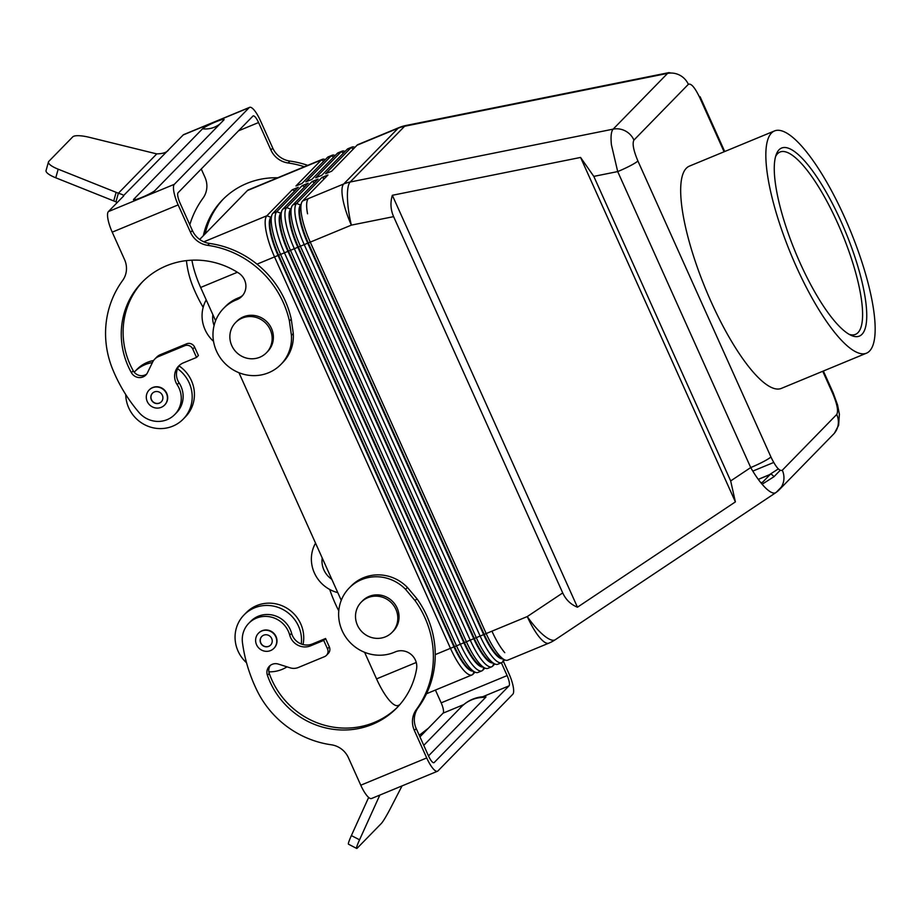 <?xml version="1.0" encoding="UTF-8"?>
<svg xmlns="http://www.w3.org/2000/svg" width="921" height="921" viewBox="0 0 921 921"><rect width="100%" height="100%" fill="white"/><g stroke="black" fill="none" stroke-linecap="round" stroke-linejoin="round"><path stroke-width="1.38" d="M116.138 192.328L113.732 200.939L55.767 177.799L58.173 169.176L116.138 192.328A18.501 4.709 -164.4 0 1 118.349 193.26C122.977 194.55 124.577 195.62 123.172 196.449L108.39 211.588A18.501 4.916 67.5 0 0 112.224 232.161L124.565 259.63A21.586 20.676 44.3 0 1 122.608 280.514A94.978 90.983 -135.7 0 0 112.638 369.217A154.187 147.694 44.3 0 0 139.002 412.481A24.671 23.635 -135.7 0 0 174.76 414.519A24.671 23.635 -135.7 0 0 177.166 384.69L179.031 382.791A15.415 14.771 -135.7 0 1 177.546 368.688A15.415 14.771 -135.7 0 1 179.653 365.142M177.166 384.69A15.415 14.771 -135.7 0 1 178.674 366.051A15.415 14.771 -135.7 0 1 183.429 362.839L196.53 357.429L192.765 349.036A6.171 5.906 -135.7 0 0 184.753 345.72L158.539 356.554A12.33 11.812 -135.7 0 0 152.644 362.091L147.452 372.775A9.256 8.865 -135.7 0 1 131.392 372.683L133.246 370.783A9.256 8.865 -135.7 0 0 146.738 373.984M196.53 357.429L198.395 355.518L194.619 347.136A6.171 5.906 -135.7 0 0 186.618 343.821L160.392 354.654A12.33 11.812 -135.7 0 0 156.593 357.221L154.74 359.121M131.392 372.683A78.941 75.614 -135.7 0 1 142.11 282.217A78.941 75.614 -135.7 0 1 238.62 273.042A15.415 14.771 -135.7 0 1 241.843 296.366A15.415 14.771 -135.7 0 1 236.766 299.716A40.087 38.406 -135.7 0 0 223.561 308.397A40.087 38.406 -135.7 0 0 225.415 363.876A40.087 38.406 -135.7 0 0 280.928 364.405A40.087 38.406 -135.7 0 0 291.427 335.394L289.413 321.026A94.978 90.983 -135.7 0 0 207.674 245.331A21.586 20.676 44.3 0 1 190.509 232.368L178.156 204.899A18.501 4.916 -112.5 0 1 174.334 184.315L249.165 107.665A18.501 4.916 -112.5 0 1 249.637 107.343A18.501 4.916 -112.5 0 1 260.413 120.639L272.766 148.108A21.586 20.676 44.3 0 0 289.931 161.071A94.978 90.983 -135.7 0 1 307.741 165.354M289.413 321.026L291.266 319.127A94.978 90.983 -135.7 0 0 209.528 243.432A21.586 20.676 44.3 0 1 192.362 230.469L180.009 203A9.256 2.452 -112.5 0 1 178.098 192.708L252.941 116.058A9.256 2.452 -112.5 0 1 253.171 115.896A9.256 2.452 -112.5 0 1 258.559 122.539L270.901 150.008L272.766 148.108M174.76 414.519L176.625 412.62A24.671 23.635 -135.7 0 0 179.031 382.791M291.266 319.127L293.281 333.494A40.087 38.406 -135.7 0 1 282.782 362.506L280.928 364.405M236.766 299.716L238.62 297.805A40.087 38.406 -135.7 0 0 225.415 306.497L223.561 308.397M238.62 297.805A15.415 14.771 -135.7 0 0 242.718 295.376M143.043 281.273A78.941 75.614 -135.7 0 0 133.246 370.783M249.637 107.343L183.693 134.604A18.501 4.916 67.5 0 0 183.233 134.927L123.679 195.459M189.795 224.759A94.978 90.983 -135.7 0 1 203.011 198.153A21.586 20.676 44.3 0 0 204.969 177.281L201.25 168.992M168.451 150.065C166.689 152.483 162.81 153.749 156.8 153.865A18.501 4.709 15.6 0 1 154.244 153.289L89.279 137.31A18.501 4.709 -164.4 0 0 72.747 136.861L48.801 161.382A18.501 4.709 -164.4 0 0 48.456 161.958L46.05 170.581A18.501 4.709 -164.4 0 0 55.767 177.799M156.8 153.865L118.349 193.26L115.931 201.883L117.347 202.413M58.173 169.176A18.501 4.709 -164.4 0 1 48.456 161.958M113.732 200.939A18.501 4.709 -164.4 0 1 115.931 201.883M147.245 401.521A10.799 10.338 -135.7 0 0 164.583 405.079A10.799 10.338 -135.7 0 0 166.482 393.566A10.799 10.338 -135.7 0 0 149.144 390.009A10.799 10.338 -135.7 0 0 147.245 401.521M164.709 404.952A10.799 10.338 -135.7 0 0 166.724 393.313A10.799 10.338 -135.7 0 0 149.271 389.882M162.361 395.27A6.171 5.906 -135.7 0 0 152.449 393.232A6.171 5.906 -135.7 0 0 151.366 399.818A6.171 5.906 -135.7 0 0 161.279 401.855A6.171 5.906 -135.7 0 0 162.361 395.27M152.518 393.175A6.171 5.906 -135.7 0 0 151.493 399.691A6.171 5.906 -135.7 0 0 161.336 401.786M213.534 341.357A33.916 32.488 44.3 0 1 205.072 329.706A33.916 32.488 44.3 0 1 206.223 299.889M125.74 394.556A33.916 32.488 -135.7 0 0 128.744 407.888A33.916 32.488 -135.7 0 0 183.244 419.09A33.916 32.488 -135.7 0 0 189.185 382.894A33.916 32.488 -135.7 0 0 177.546 368.688M183.244 419.09L185.466 416.81A33.916 32.488 -135.7 0 0 191.418 380.615A33.916 32.488 -135.7 0 0 179.065 365.913M153.6 360.491A33.916 32.488 -135.7 0 0 136.918 369.413L134.696 371.693A33.916 32.488 -135.7 0 0 134.213 372.199M152.402 362.598A33.916 32.488 -135.7 0 0 134.696 371.693M186.445 260.608A94.978 90.983 -135.7 0 0 193.042 286.857A154.187 147.694 44.3 0 0 203.161 307.338M277.705 177.776A78.941 75.614 -135.7 0 0 222.514 199.857A78.941 75.614 -135.7 0 0 203.357 235.684M304.367 166.747A94.978 90.983 -135.7 0 0 288.077 162.971A21.586 20.676 44.3 0 1 270.901 150.008M214.086 325.504A21.586 20.676 44.3 0 1 212.889 314.717M223.446 198.913A78.941 75.614 -135.7 0 0 205.21 233.784M155.016 190.463A11.938 1.301 155.8 0 1 144.528 196.231A11.938 1.301 155.8 0 1 133.81 199.903A11.938 1.301 155.8 0 1 133.741 199.27L202.539 128.79A11.938 1.301 155.8 0 1 215.203 122.09A11.938 1.301 155.8 0 1 223.964 119.822A11.938 1.301 155.8 0 1 223.826 119.983L155.016 190.463M338.778 610.842A94.978 90.983 44.3 0 1 337.57 608.47A154.187 147.694 -135.7 0 1 329.706 589.463M503.373 661.243L508.968 673.688A18.501 4.916 -112.5 0 1 512.79 694.261L437.959 770.923A18.501 4.916 -112.5 0 1 437.487 771.245A18.501 4.916 -112.5 0 1 426.711 757.948L414.358 730.468A21.586 20.676 -135.7 0 1 416.327 709.596A94.978 90.983 44.3 0 0 415.06 600.619L405.562 589.348A40.087 38.406 44.3 0 0 349.209 587.989L351.074 586.09A40.087 38.406 44.3 0 1 407.416 587.448L405.562 589.348M501.358 662.786L507.114 675.588A9.256 2.452 -112.5 0 1 509.025 685.869L434.194 762.53A9.256 2.452 -112.5 0 1 433.952 762.692A9.256 2.452 -112.5 0 1 428.564 756.037L416.223 728.569L414.358 730.468M419.228 735.269L428.311 728.281L443.093 713.142A9.256 2.452 67.5 0 0 441.171 702.85L435.426 690.059M329.338 646.899L327.485 648.798A6.171 5.906 44.3 0 1 326.402 655.384L328.256 653.473A6.171 5.906 44.3 0 0 329.338 646.899L325.574 638.506L323.708 640.406L310.607 645.828A15.415 14.771 44.3 0 1 289.747 635.191A24.671 23.635 44.3 0 0 272.248 617.369A24.671 23.635 44.3 0 0 248.774 623.298A24.671 23.635 44.3 0 0 242.476 642.731A154.187 147.694 -135.7 0 0 257.166 690.831A94.978 90.983 44.3 0 0 331.261 744.778A21.586 20.676 -135.7 0 1 348.426 757.741L360.767 785.21A18.501 4.916 67.5 0 0 371.554 798.507L437.487 771.245M379.82 795.088L359.558 839.802A18.501 1.612 -62.6 0 0 356.657 848.425A18.501 1.612 -62.6 0 0 357.383 847.999L381.329 823.478A18.501 1.612 -62.6 0 0 390.677 807.936L402.04 785.901M368.653 797.436L351.373 835.577L359.558 839.802M356.657 848.425L348.472 844.189A18.501 1.612 -62.6 0 1 351.373 835.577M303.032 644.562A33.916 32.488 -135.7 0 0 300.73 623.851A33.916 32.488 -135.7 0 0 246.241 612.661L244.019 614.94A33.916 32.488 -135.7 0 0 238.067 651.135A33.916 32.488 -135.7 0 0 246.552 662.786M331.813 579.321A21.586 20.676 44.3 0 1 323.893 569.926A21.586 20.676 44.3 0 1 322.212 557.965M337.788 592.629A33.916 32.488 44.3 0 1 314.383 572.954A33.916 32.488 44.3 0 1 315.546 543.125M397.745 706.925A78.941 75.614 44.3 0 1 269.277 673.47A9.256 8.865 44.3 0 1 270.348 665.376M268.874 671.823A33.916 32.488 -135.7 0 0 287.007 666.839M325.574 638.506L312.461 643.929A15.415 14.771 44.3 0 1 301.282 643.998A33.916 32.488 -135.7 0 0 298.508 626.142A33.916 32.488 -135.7 0 0 244.019 614.94M248.774 623.298L250.639 621.399A24.671 23.635 44.3 0 1 274.101 615.47A24.671 23.635 44.3 0 1 291.6 633.291L289.747 635.191M301.282 643.998A15.415 14.771 44.3 0 1 291.6 633.291M416.223 728.569A21.586 20.676 -135.7 0 1 418.18 707.696A94.978 90.983 44.3 0 0 416.914 598.719L407.416 587.448M485.632 697.393A14.126 1.543 -24.2 0 0 485.402 696.633A33.916 33.916 0 0 0 461.34 706.856A33.916 32.488 -135.7 0 1 471.782 699.799A33.916 32.488 -135.7 0 1 485.632 697.393L428.507 755.911M269.277 673.47L267.424 675.369A78.941 75.614 44.3 0 0 396.824 707.892A78.941 75.614 44.3 0 0 416.568 668.991A15.415 14.771 44.3 0 0 410.743 654.14A15.415 14.771 44.3 0 0 395.074 651.976A40.087 38.406 44.3 0 1 346.296 637.908A40.087 38.406 44.3 0 1 349.209 587.989M267.424 675.369A9.256 8.865 44.3 0 1 278.384 664.099L290.046 667.806A12.33 11.812 44.3 0 0 298.277 667.506L324.503 656.661A6.171 5.906 44.3 0 0 326.402 655.384M327.485 648.798L323.708 640.406M274.032 648.2A10.799 10.338 -135.7 0 0 276.047 636.561A10.799 10.338 -135.7 0 0 258.582 633.118M256.568 644.769A10.799 10.338 -135.7 0 0 273.905 648.326A10.799 10.338 -135.7 0 0 275.793 636.814A10.799 10.338 -135.7 0 0 258.456 633.245A10.799 10.338 -135.7 0 0 256.568 644.769M271.683 638.518A6.171 5.906 -135.7 0 0 261.771 636.48A6.171 5.906 -135.7 0 0 260.689 643.065A6.171 5.906 -135.7 0 0 270.601 645.091A6.171 5.906 -135.7 0 0 271.683 638.518M261.829 636.411A6.171 5.906 -135.7 0 0 260.816 642.939A6.171 5.906 -135.7 0 0 270.659 645.034M593.803 176.383L730.675 480.935L735.384 501.899L577.455 607.204C570.767 604.498 565.851 599.732 562.719 592.928L393.612 216.642C390.596 209.769 390.17 202.643 392.334 195.287L580.575 157.445L593.803 176.383L617.703 171.582A18.501 2.015 -24.2 0 0 630.448 165.653A18.501 2.015 -24.2 0 0 637.896 160.968L770.923 456.943A18.501 2.015 155.8 0 1 763.463 461.628A18.501 2.015 155.8 0 1 750.719 467.557C755.738 476.387 760.758 483.249 765.754 488.153C770.29 492.459 773.652 493.944 775.85 492.631L776.322 492.24A18.501 17.718 -135.7 0 0 779.062 489.96A18.501 17.718 -135.7 0 0 783.334 482.477A18.501 17.718 -135.7 0 0 782.309 470.228C779.603 471.529 775.793 467.097 770.9 456.908M671.156 73.047L668.934 72.621L667.575 73.392L613.144 129.147C611.164 131.381 610.588 136.573 611.406 144.724L617.703 171.582L750.719 467.557L730.675 480.935M735.384 501.899L580.575 157.445M354.942 147.36A37.001 9.832 67.5 0 0 351.926 147.084A37.001 9.832 67.5 0 0 350.982 147.728L325.631 173.701L331.675 171.202L357.026 145.23L398.137 128.226L343.706 183.981L308.374 198.591A37.001 9.832 67.5 0 0 307.545 213.799A37.001 9.832 -112.5 0 1 308.374 198.591L302.606 200.974L327.957 175.002L321.913 177.5L296.562 203.472A37.001 9.832 67.5 0 0 295.722 218.68A37.001 9.832 67.5 0 0 304.218 244.629L480.129 636.054A37.001 9.832 67.5 0 0 492.965 657.559A37.001 9.832 67.5 0 0 501.692 662.648A37.001 9.832 67.5 0 0 502.624 662.003L504.708 659.873M562.719 592.928L527.273 616.563A37.001 9.832 67.5 0 0 548.835 643.157L507.736 660.15A37.001 9.832 -112.5 0 1 504.685 659.862A37.001 9.832 -112.5 0 1 499.009 655.05A37.001 9.832 -112.5 0 1 486.173 633.556L310.262 242.131A37.001 9.832 -112.5 0 1 301.766 216.182A37.001 9.832 -112.5 0 1 301.581 202.689A37.001 9.832 -112.5 0 1 302.606 200.974M504.685 659.862L501.012 658.17A33.916 9.003 -112.5 0 1 495.809 653.772A33.916 9.003 -112.5 0 1 484.043 634.062L308.132 242.637A33.916 9.003 -112.5 0 1 300.35 218.841A33.916 9.003 -112.5 0 1 300.177 206.477L301.581 202.689M345.053 151.447A37.001 9.832 67.5 0 0 342.025 151.171A37.001 9.832 67.5 0 0 341.092 151.815L315.73 177.788L321.774 175.289L347.136 149.317A37.001 9.832 -112.5 0 1 348.08 148.672L351.926 147.084M335.163 155.534A37.001 9.832 67.5 0 0 332.136 155.258A37.001 9.832 67.5 0 0 331.203 155.902L305.841 181.886L311.885 179.376L337.247 153.404A37.001 9.832 -112.5 0 1 338.18 152.759L342.025 151.171M325.274 159.632A37.001 9.832 67.5 0 0 322.246 159.356A37.001 9.832 67.5 0 0 321.314 160.001L295.952 185.973L301.996 183.475L327.358 157.503A37.001 9.832 -112.5 0 1 328.29 156.846L332.136 155.258M199.684 239.448L247.404 190.555L321.314 160.001L323.881 161.06M501.692 662.648L497.847 664.237A37.001 9.832 -112.5 0 1 494.796 663.949A37.001 9.832 -112.5 0 1 489.12 659.148A37.001 9.832 -112.5 0 1 476.284 637.643L300.373 246.218A37.001 9.832 -112.5 0 1 291.876 220.269A37.001 9.832 -112.5 0 1 291.692 206.776A37.001 9.832 -112.5 0 1 292.717 205.072L318.067 179.088L312.023 181.587L286.673 207.57A37.001 9.832 67.5 0 0 285.832 222.767A37.001 9.832 67.5 0 0 294.329 248.716L470.24 640.153A37.001 9.832 67.5 0 0 483.076 661.646A37.001 9.832 67.5 0 0 491.802 666.746L487.957 668.335A37.001 9.832 -112.5 0 1 484.907 668.047A37.001 9.832 -112.5 0 1 479.231 663.235A37.001 9.832 -112.5 0 1 466.394 641.741L290.483 250.305A37.001 9.832 -112.5 0 1 281.987 224.356A37.001 9.832 -112.5 0 1 281.803 210.874A37.001 9.832 -112.5 0 1 282.816 209.159L308.178 183.187L302.134 185.685L276.772 211.657A37.001 9.832 67.5 0 0 275.943 226.854A37.001 9.832 67.5 0 0 284.439 252.815L460.35 644.24A37.001 9.832 67.5 0 0 473.187 665.733A37.001 9.832 67.5 0 0 481.913 670.833L478.068 672.422A37.001 9.832 -112.5 0 1 475.017 672.134A37.001 9.832 -112.5 0 1 469.342 667.322A37.001 9.832 -112.5 0 1 456.505 645.828L280.583 254.403A37.001 9.832 -112.5 0 1 272.098 228.454A37.001 9.832 -112.5 0 1 271.914 214.961A37.001 9.832 -112.5 0 1 272.927 213.246L298.289 187.274L292.245 189.772L266.883 215.744A37.001 9.832 67.5 0 0 266.054 230.952A37.001 9.832 67.5 0 0 274.539 256.901L450.461 648.326A37.001 9.832 67.5 0 0 463.298 669.82A37.001 9.832 67.5 0 0 472.024 674.92A37.001 9.832 67.5 0 0 472.957 674.276L475.04 672.146M290.852 209.032L290.668 209.228A33.916 9.003 67.5 0 0 289.908 223.158A33.916 9.003 67.5 0 0 297.69 246.955L473.601 638.38A33.916 9.003 67.5 0 0 485.367 658.089A33.916 9.003 67.5 0 0 492.585 662.936M312.023 181.587L314.591 182.657M302.134 185.685L304.701 186.744M280.963 213.131L280.778 213.315A33.916 9.003 67.5 0 0 280.019 227.257A33.916 9.003 67.5 0 0 287.801 251.042L463.712 642.467A33.916 9.003 67.5 0 0 475.478 662.176A33.916 9.003 67.5 0 0 482.696 667.023M481.913 670.833A37.001 9.832 67.5 0 0 482.846 670.189L484.93 668.059L481.234 666.355A33.916 9.003 -112.5 0 1 476.03 661.946A33.916 9.003 -112.5 0 1 464.265 642.236L288.354 250.811A33.916 9.003 -112.5 0 1 280.571 227.026A33.916 9.003 -112.5 0 1 280.398 214.662L281.803 210.874M322.246 159.356L248.348 189.91A37.001 9.832 67.5 0 0 247.404 190.555M357.026 145.23A37.001 9.832 -112.5 0 1 357.97 144.585L399.069 127.582A37.001 9.832 67.5 0 0 398.137 128.226A37.001 35.447 44.3 0 1 401.314 127.086A37.001 35.447 44.3 0 1 404.607 126.258A37.001 8.888 -101.4 0 1 405.919 125.498A37.001 37.001 0 0 0 399.069 127.582M271.073 217.218L270.889 217.402A33.916 9.003 67.5 0 0 270.129 231.344A33.916 9.003 67.5 0 0 277.912 255.129L453.823 646.554A33.916 9.003 67.5 0 0 465.589 666.263A33.916 9.003 67.5 0 0 472.807 671.121M475.017 672.134L471.345 670.442A33.916 9.003 -112.5 0 1 466.141 666.033A33.916 9.003 -112.5 0 1 454.375 646.335L278.464 254.898A33.916 9.003 -112.5 0 1 270.682 231.113A33.916 9.003 -112.5 0 1 270.509 218.749L271.914 214.961M494.796 663.949L491.123 662.268A33.916 9.003 -112.5 0 1 485.92 657.859A33.916 9.003 -112.5 0 1 474.154 638.149L298.243 246.724A33.916 9.003 -112.5 0 1 290.46 222.94A33.916 9.003 -112.5 0 1 290.288 210.564L291.692 206.776M491.802 666.746A37.001 9.832 67.5 0 0 492.735 666.09L494.819 663.96M300.753 204.946L300.557 205.141A33.916 9.003 67.5 0 0 299.797 219.071A33.916 9.003 67.5 0 0 307.579 242.856L483.49 634.293A33.916 9.003 67.5 0 0 495.256 653.991A33.916 9.003 67.5 0 0 502.475 658.849M823.362 371.013L833.16 392.83A18.501 2.015 155.8 0 1 832.768 393.589L822.741 371.278M416.257 662.475L376.551 678.892A37.001 9.832 67.5 0 0 389.387 700.386A37.001 9.832 67.5 0 0 398.114 705.486L399.61 704.864M376.551 678.892L364.601 652.298M341.254 600.331L238.953 372.706M215.595 320.738L200.64 287.467L237.399 272.259M191.913 260.183A37.001 9.832 67.5 0 0 192.155 261.506A37.001 9.832 67.5 0 0 200.64 287.467M321.913 177.5L324.48 178.57M504.777 652.667A37.001 9.832 -112.5 0 1 491.941 631.173A37.001 9.832 67.5 0 0 504.777 652.667M762.104 484.25L773.928 476.744L780.191 470.32M778.337 468.893L769.323 474.764M773.329 476.007A12.33 3.281 67.5 0 0 770.428 474.315A12.33 3.281 67.5 0 0 770.106 474.522L762.692 482.132L760.942 482.846M724.09 151.781L699.753 97.614A18.501 2.015 -24.2 0 0 700.144 96.843A18.501 2.015 -24.2 0 0 699.292 96.624M577.455 607.204L392.334 195.287M292.245 189.772L294.812 190.831M688.355 84.329L633.936 140.084A18.501 17.718 -135.7 0 0 625.347 130.955A18.501 17.718 -135.7 0 0 613.144 129.147L350.176 182.013A37.001 35.447 44.3 0 0 346.883 182.842A37.001 35.447 44.3 0 0 343.706 183.981A37.001 9.832 67.5 0 0 351.362 225.127A37.001 8.888 -101.4 0 1 347.447 197.796A37.001 8.888 -101.4 0 1 350.176 182.013L404.607 126.258L667.575 73.392A18.501 17.718 44.3 0 1 679.779 75.211A18.501 17.718 44.3 0 1 688.355 84.329C691.061 83.028 694.871 87.46 699.764 97.649M866.465 353.192L781.296 388.42A120.26 31.936 -112.5 0 1 708.468 295.768A120.26 31.936 -112.5 0 1 686.329 168.244A120.26 31.936 -112.5 0 1 689.369 166.137L774.538 130.92A120.26 31.936 -112.5 0 1 847.366 223.573A120.26 31.936 -112.5 0 1 869.505 351.097A120.26 31.936 -112.5 0 1 866.465 353.192A120.26 31.936 -112.5 0 1 793.637 260.539A120.26 31.936 -112.5 0 1 771.499 133.015A120.26 31.936 -112.5 0 1 774.538 130.92M361.216 602.173L362.448 600.906A21.586 20.676 44.3 0 1 381.363 595.311A21.586 20.676 44.3 0 1 397.918 610.07A21.586 20.676 44.3 0 1 393.348 631.069L392.104 632.336A21.586 20.676 44.3 0 1 373.201 637.931A21.586 20.676 44.3 0 1 356.634 623.183A21.586 20.676 44.3 0 1 361.216 602.173A21.586 20.676 44.3 0 1 380.12 596.589A21.586 20.676 44.3 0 1 396.686 611.337A21.586 20.676 44.3 0 1 392.104 632.336M235.557 322.592L236.801 321.314A21.586 20.676 44.3 0 1 265.041 320.151A21.586 20.676 44.3 0 1 270.29 348.173A21.586 20.676 44.3 0 1 267.689 351.477L266.457 352.743A21.586 20.676 44.3 0 1 238.205 353.917A21.586 20.676 44.3 0 1 232.967 325.884A21.586 20.676 44.3 0 1 235.557 322.592A21.586 20.676 44.3 0 1 263.809 321.417A21.586 20.676 44.3 0 1 269.059 349.439A21.586 20.676 44.3 0 1 266.457 352.743M861.964 334.323A101.759 27.02 -112.5 0 1 851.004 335.302A101.759 27.02 -112.5 0 1 795.525 252.389A101.759 27.02 -112.5 0 1 776.242 154.498A101.759 27.02 -112.5 0 1 779.039 149.789A101.759 27.02 -112.5 0 1 840.908 221.155A101.759 27.02 -112.5 0 1 861.964 334.323M849.116 334.323A98.674 26.202 67.5 0 0 855.459 334.381A98.674 26.202 67.5 0 0 857.958 332.665A98.674 26.202 67.5 0 0 839.791 228.028A98.674 26.202 67.5 0 0 780.041 152.011A98.674 26.202 67.5 0 0 777.543 153.726A98.674 26.202 67.5 0 0 775.597 156.535M158.539 356.554L160.392 354.654M192.765 349.036L194.619 347.136M190.509 232.368L192.362 230.469M184.753 345.72L186.618 343.821M207.674 245.331L209.528 243.432M291.427 335.394L293.281 333.494M258.559 122.539L238.504 130.828M178.156 204.899L112.224 232.161M288.077 162.971L289.931 161.071M249.165 107.665L183.233 134.927M174.334 184.315L108.39 211.588M202.539 128.79A24.671 23.635 -135.7 0 0 214.443 127.179A24.671 23.635 -135.7 0 0 220.027 123.875M136.193 199.431A24.671 23.635 44.3 0 1 133.741 199.27M509.025 685.869L482.708 696.76M463.793 704.577L443.093 713.142M419.941 736.858L428.311 728.281M507.114 675.588L441.171 702.85M312.461 643.929L310.607 645.828M418.18 707.696L416.327 709.596M416.914 598.719L415.06 600.619M426.711 757.948L360.767 785.21M775.85 492.631L555.225 639.75A37.001 10.407 -123.7 0 1 544.311 635.824A37.001 10.407 -123.7 0 1 527.273 616.563L435.242 654.624M257.017 264.154L351.362 225.127L393.612 216.642M347.136 149.317L350.982 147.728L353.549 148.788M337.247 153.404L341.092 151.815L343.66 152.874M327.358 157.503L331.203 155.902L333.77 156.973M271.027 217.344L266.883 215.744L203.84 241.82M280.917 213.258L276.772 211.657L272.927 213.246M290.806 209.171L286.673 207.57L282.816 209.159M300.695 205.084L296.562 203.472L292.717 205.072M483.847 667.552L482.846 670.189M836.729 414.485C838.536 411.169 837.212 404.192 832.745 393.555M782.309 470.228L836.729 414.473A18.501 17.718 44.3 0 1 837.753 426.722A18.501 17.718 44.3 0 1 833.482 434.217A18.501 17.718 44.3 0 1 833.459 434.252M775.309 492.908L776.322 492.24A18.501 17.718 -135.7 0 0 779.062 489.96A18.501 17.718 -135.7 0 0 783.334 482.477M776.322 492.24L781.261 487.174M473.958 671.639L472.957 674.276M503.626 659.378L502.624 662.003M773.709 462.457L752.791 471.115M758.305 479.415L770.106 474.522M633.936 140.073C632.128 143.388 633.452 150.365 637.919 161.002M493.737 663.465L492.735 666.09M423.752 745.354L461.34 706.856M833.183 392.91L837.557 404.918L839.388 414.22L838.617 425.306L834.507 433.077M779.062 489.96L833.482 434.217M426.504 693.743L472.024 674.92M770.428 474.315L758.248 479.346M724.712 151.528L700.144 96.843M668.934 72.621L405.919 125.498M548.835 643.157A37.001 37.001 0 0 0 555.225 639.75"/></g></svg>
